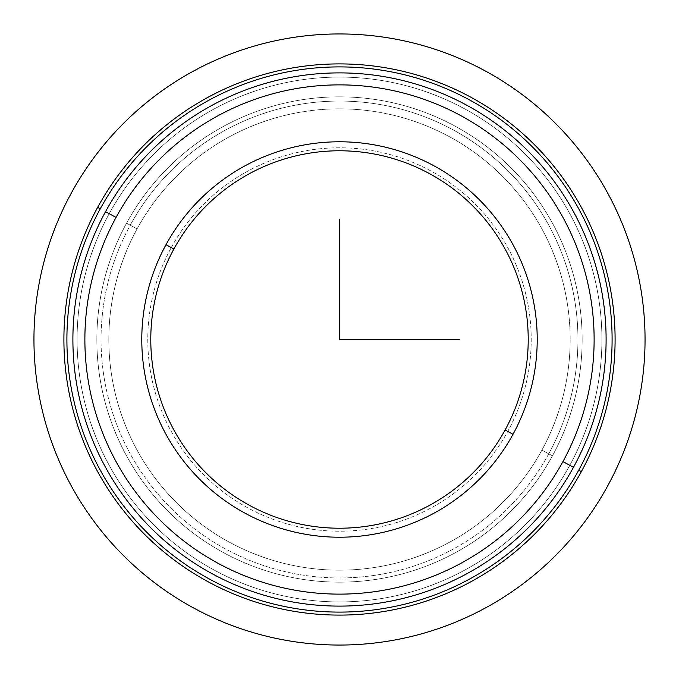 <?xml version="1.0" encoding="UTF-8"?>
<svg xmlns="http://www.w3.org/2000/svg" width="679" height="679" viewBox="0 0 679 679"><rect width="100%" height="100%" fill="white"/><g stroke="black" fill="none" stroke-linecap="round" stroke-linejoin="round"><path stroke-width="0.51" stroke-dasharray="3.4 2.55" d="M126.557 223.17A242.641 242.641 0 0 1 455.83 126.557A242.641 242.641 0 0 1 552.443 455.83L548.759 453.818A238.448 238.448 0 0 0 453.818 130.241A238.448 238.448 0 0 0 130.241 225.182L126.557 223.17L130.241 225.182A238.448 238.448 0 0 0 225.182 548.759A238.448 238.448 0 0 0 548.759 453.818L552.443 455.83A242.641 242.641 0 0 1 223.17 552.443A242.641 242.641 0 0 1 126.557 223.17A242.641 242.641 0 0 1 455.83 126.557A242.641 242.641 0 0 1 552.443 455.83A242.641 242.641 0 0 0 455.83 126.557A242.641 242.641 0 0 0 126.557 223.17A242.641 242.641 0 0 0 223.17 552.443A242.641 242.641 0 0 0 552.443 455.83A242.641 242.641 0 0 1 223.17 552.443A242.641 242.641 0 0 1 126.557 223.17A242.641 242.641 0 0 0 223.17 552.443A242.641 242.641 0 0 0 552.443 455.83L541.927 450.084A230.656 230.656 0 0 0 450.084 137.073A230.656 230.656 0 0 0 137.073 228.916A230.656 230.656 0 0 0 228.916 541.927A230.656 230.656 0 0 0 541.927 450.084A230.656 230.656 0 0 1 228.916 541.927A230.656 230.656 0 0 1 137.073 228.916L126.557 223.17L137.073 228.916A230.656 230.656 0 0 1 450.084 137.073A230.656 230.656 0 0 1 541.927 450.084L552.443 455.83A242.641 242.641 0 0 0 455.83 126.557A242.641 242.641 0 0 0 126.557 223.17M569.791 465.31A262.417 262.417 0 0 0 465.31 109.209A262.417 262.417 0 0 0 109.209 213.69A262.417 262.417 0 0 1 465.31 109.209A262.417 262.417 0 0 1 569.791 465.31A262.417 262.417 0 0 1 213.69 569.791A262.417 262.417 0 0 1 109.209 213.69A262.417 262.417 0 0 0 213.69 569.791A262.417 262.417 0 0 0 569.791 465.31L573.466 467.322A266.609 266.609 0 0 0 467.322 105.534A266.609 266.609 0 0 0 105.534 211.678L109.209 213.69A262.417 262.417 0 0 1 465.31 109.209A262.417 262.417 0 0 1 569.791 465.31A262.417 262.417 0 0 1 213.69 569.791A262.417 262.417 0 0 1 109.209 213.69L105.534 211.678A266.609 266.609 0 0 0 211.678 573.466A266.609 266.609 0 0 0 573.466 467.322L569.791 465.31A262.417 262.417 0 0 0 465.31 109.209A262.417 262.417 0 0 0 109.209 213.69A262.417 262.417 0 0 0 213.69 569.791A262.417 262.417 0 0 0 569.791 465.31M578.729 470.191A272.602 272.602 0 0 0 470.191 100.271A272.602 272.602 0 0 0 100.271 208.809A272.602 272.602 0 0 0 208.809 578.729A272.602 272.602 0 0 0 578.729 470.191L581.36 471.625A275.598 275.598 0 0 1 207.375 581.36A275.598 275.598 0 0 1 97.64 207.375A275.598 275.598 0 0 1 471.625 97.64A275.598 275.598 0 0 1 581.36 471.625A275.598 275.598 0 0 0 471.625 97.64A275.598 275.598 0 0 0 97.64 207.375L100.271 208.809A272.602 272.602 0 0 1 470.191 100.271A272.602 272.602 0 0 1 578.729 470.191A272.602 272.602 0 0 1 208.809 578.729A272.602 272.602 0 0 1 100.271 208.809L97.64 207.375A275.598 275.598 0 0 0 207.375 581.36A275.598 275.598 0 0 0 581.36 471.625L578.729 470.191M130.241 225.182A238.448 238.448 0 0 1 453.818 130.241A238.448 238.448 0 0 1 548.759 453.818A238.448 238.448 0 0 1 225.182 548.759A238.448 238.448 0 0 1 130.241 225.182M505.117 429.977A188.72 188.72 0 0 0 429.977 173.883A188.72 188.72 0 0 0 173.883 249.023A188.72 188.72 0 0 0 249.023 505.117A188.72 188.72 0 0 0 505.117 429.977A188.72 188.72 0 0 1 249.023 505.117A188.72 188.72 0 0 1 173.883 249.023L171.252 247.589A191.716 191.716 0 0 0 247.589 507.748A191.716 191.716 0 0 0 507.748 431.411L505.117 429.977L507.748 431.411A191.716 191.716 0 0 0 431.411 171.252A191.716 191.716 0 0 0 171.252 247.589L173.883 249.023A188.72 188.72 0 0 1 429.977 173.883A188.72 188.72 0 0 1 505.117 429.977M105.534 211.678A266.609 266.609 0 0 1 467.322 105.534A266.609 266.609 0 0 1 573.466 467.322A266.609 266.609 0 0 1 211.678 573.466A266.609 266.609 0 0 1 105.534 211.678M171.252 247.589A191.716 191.716 0 0 1 431.411 171.252A191.716 191.716 0 0 1 507.748 431.411A191.716 191.716 0 0 1 247.589 507.748A191.716 191.716 0 0 1 171.252 247.589"/><path stroke-width="1.02" d="M165.99 244.712A197.708 197.708 0 0 1 434.288 165.99A197.708 197.708 0 0 1 513.01 434.288L505.117 429.977A188.72 188.72 0 0 0 429.977 173.883A188.72 188.72 0 0 0 173.883 249.023L165.99 244.712L173.883 249.023A188.72 188.72 0 0 0 249.023 505.117A188.72 188.72 0 0 0 505.117 429.977L513.01 434.288A197.708 197.708 0 0 1 244.712 513.01A197.708 197.708 0 0 1 165.99 244.712A197.708 197.708 0 0 0 244.712 513.01A197.708 197.708 0 0 0 513.01 434.288A197.708 197.708 0 0 0 434.288 165.99A197.708 197.708 0 0 0 165.99 244.712M100.271 208.809A272.602 272.602 0 0 1 470.191 100.271A272.602 272.602 0 0 1 578.729 470.191A272.602 272.602 0 0 1 208.809 578.729A272.602 272.602 0 0 1 100.271 208.809L97.64 207.375A275.598 275.598 0 0 1 471.625 97.64A275.598 275.598 0 0 1 581.36 471.625L578.729 470.191A272.602 272.602 0 0 0 470.191 100.271A272.602 272.602 0 0 0 100.271 208.809A272.602 272.602 0 0 0 208.809 578.729A272.602 272.602 0 0 0 578.729 470.191L581.36 471.625A275.598 275.598 0 0 1 207.375 581.36A275.598 275.598 0 0 1 97.64 207.375L100.271 208.809M581.36 471.625A275.598 275.598 0 0 0 471.625 97.64A275.598 275.598 0 0 0 97.64 207.375A275.598 275.598 0 0 0 207.375 581.36A275.598 275.598 0 0 0 581.36 471.625M173.883 249.023A188.72 188.72 0 0 1 429.977 173.883A188.72 188.72 0 0 1 505.117 429.977A188.72 188.72 0 0 1 249.023 505.117A188.72 188.72 0 0 1 173.883 249.023M573.466 467.322A266.609 266.609 0 0 0 467.322 105.534A266.609 266.609 0 0 0 105.534 211.678A266.609 266.609 0 0 0 211.678 573.466A266.609 266.609 0 0 0 573.466 467.322A266.609 266.609 0 0 1 211.678 573.466A266.609 266.609 0 0 1 105.534 211.678L116.05 217.424A254.625 254.625 0 0 1 461.576 116.05A254.625 254.625 0 0 1 562.95 461.576A254.625 254.625 0 0 1 217.424 562.95A254.625 254.625 0 0 1 116.05 217.424A254.625 254.625 0 0 0 217.424 562.95A254.625 254.625 0 0 0 562.95 461.576L573.466 467.322L562.95 461.576A254.625 254.625 0 0 0 461.576 116.05A254.625 254.625 0 0 0 116.05 217.424L105.534 211.678A266.609 266.609 0 0 1 467.322 105.534A266.609 266.609 0 0 1 573.466 467.322M339.5 219.673L339.5 339.5L459.327 339.5M645.05 339.5A305.55 305.55 0 0 1 339.5 645.05A305.55 305.55 0 0 1 33.95 339.5A305.55 305.55 0 0 1 339.5 33.95A305.55 305.55 0 0 1 645.05 339.5"/></g></svg>
